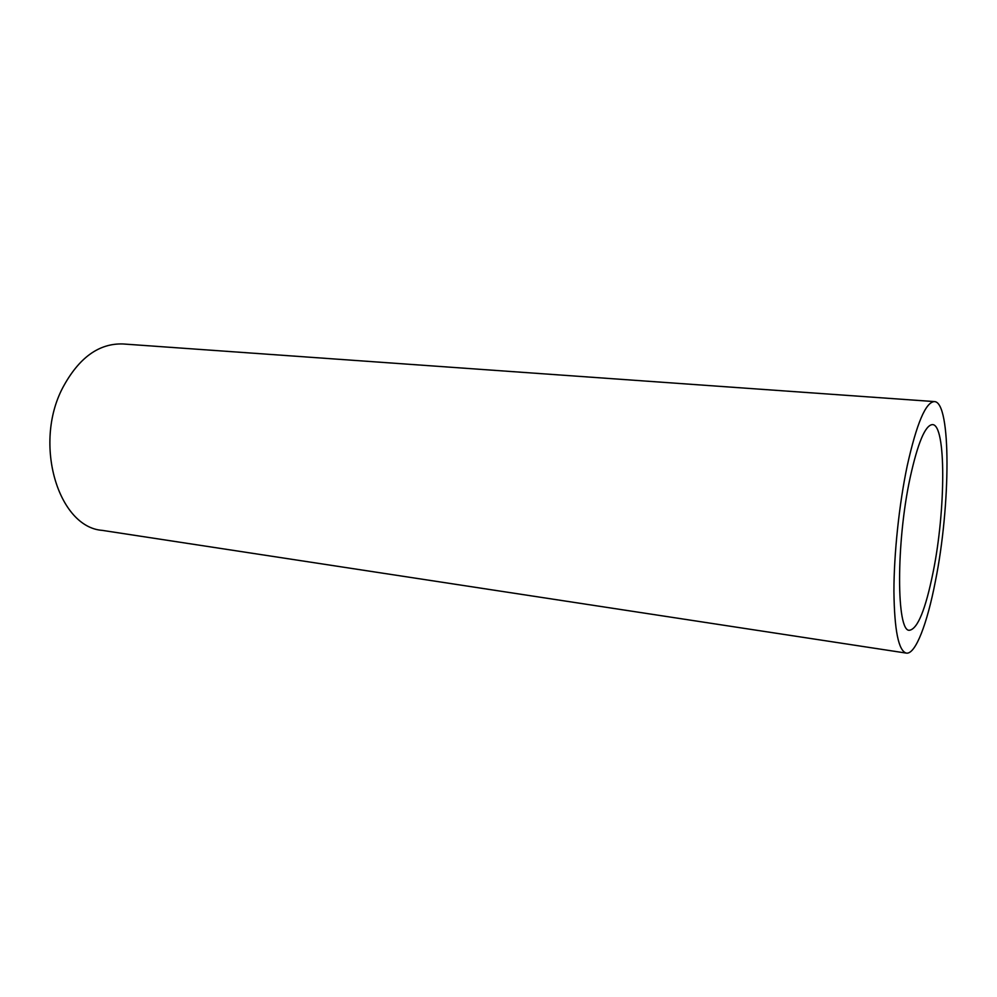 <?xml version="1.0" encoding="UTF-8"?>
<svg xmlns="http://www.w3.org/2000/svg" width="997" height="997" viewBox="0 0 997 997"><rect width="100%" height="100%" fill="white"/><g stroke="black" fill="none" stroke-linecap="round" stroke-linejoin="round"><path stroke-width="1.5" d="M907.233 465.773C916.667 423.438 925.727 402.04 934.413 401.592C951.387 401.803 950.639 505.84 935.398 581.214C927.222 623.798 915.445 654.68 906.335 653.11C898.534 650.879 894.396 630.328 893.923 591.458C893.923 553.771 899.169 504.071 907.233 465.773M934.413 401.592L123.03 343.965C98.89 343.155 78.775 357.773 62.686 387.833C33.051 444.176 58.449 527.263 102.217 530.367L906.335 653.11M933.155 572.016C925.59 609.429 917.714 628.845 909.538 630.254C896.403 632.559 895.929 542.929 910.136 477.675C917.838 442.743 925.291 425.046 932.494 424.597C946.278 424.51 945.779 509.966 933.155 572.016"/></g></svg>

